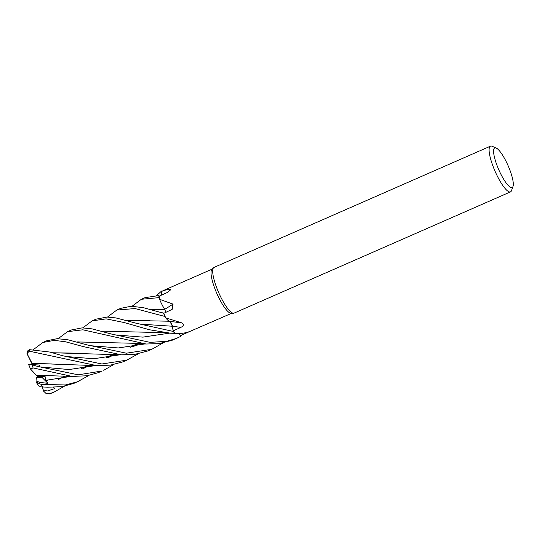 <?xml version="1.0" encoding="UTF-8"?>
<svg xmlns="http://www.w3.org/2000/svg" width="540" height="540" viewBox="0 0 540 540"><rect width="100%" height="100%" fill="white"/><g stroke="black" fill="none" stroke-linecap="round" stroke-linejoin="round"><path stroke-width="0.81" d="M174.771 333.342L174.791 333.335A24.921 5.859 -113.7 0 1 173.259 331.405L172.287 326.228L173.266 331.432L136.242 323.237L115.871 317.912L107.096 317.061L95.978 319.181L92.158 320.855L106.171 318.87L124.038 322.515L149.526 329.778L170.734 333.227L174.771 333.342A24.962 5.866 -113.7 0 1 173.266 331.432M126.205 320.355L169.297 321.219M165.517 317.338L164.936 316.507A24.921 5.859 -113.7 0 1 163.559 313.227L143.498 307.699L131.193 306.241L120.65 308.36L116.795 310.048L135.054 308.563L164.909 316.46A24.962 5.866 -113.7 0 1 163.546 313.227L163.904 313.254M164.619 309.4L163.91 308.111A17.523 4.117 -113.7 0 1 159.556 299.288A24.125 5.677 -113.7 0 1 159.489 298.87A24.125 5.677 -113.7 0 1 159.206 296.163L166.968 292.66L170.519 289.933L170.195 289.076L163.364 290.534L212.105 269.156M132.104 306.241L141.392 299.261L159.017 297.641L159.496 298.89L159.044 297.702A24.921 5.859 -113.7 0 1 158.848 295.549L145.064 297.655M513 186.449L511.508 190.627A24.962 5.866 -113.7 0 1 510.502 191.876L234.09 313.112A24.962 5.866 -113.7 0 1 233.806 313.207A24.962 5.866 -113.7 0 1 233.577 313.234L231.221 313.362A24.125 5.677 -113.7 0 1 216.83 293.429A24.125 5.677 -113.7 0 1 211.916 269.339L213.604 267.698A24.962 5.866 -113.7 0 1 214.036 267.401L490.455 146.165A24.962 5.866 -113.7 0 1 490.739 146.07A24.962 5.866 -113.7 0 1 492.055 146.273L496.139 148.001A21.634 5.09 -113.7 0 1 508.1 165.679A21.634 5.09 -113.7 0 1 513 186.449A21.634 5.09 -113.7 0 1 511.886 187.609A21.634 5.09 -113.7 0 1 498.353 168.757A21.634 5.09 -113.7 0 1 494.998 147.832A21.634 5.09 -113.7 0 1 496.139 148.001M161.845 294.975A17.523 4.117 -113.7 0 1 161.359 291.695L163.364 290.534M159.556 299.288L173.016 304.115L172.159 309.366L163.789 313.308A24.125 5.677 -113.7 0 0 165.51 317.324A24.125 5.677 -113.7 0 0 165.76 317.871L181.906 322.92C184.066 324.473 183.728 325.957 180.88 327.375L173.191 330.885A24.125 5.677 -113.7 0 0 175.048 333.187A24.125 5.677 -113.7 0 0 175.298 333.457C180.603 333.815 185.558 333.106 190.161 331.324L231.491 313.349M233.577 313.234A24.962 5.866 -113.7 0 1 218.687 292.613A24.962 5.866 -113.7 0 1 213.604 267.698M510.502 191.876A24.962 5.866 -113.7 0 1 510.219 191.97A24.962 5.866 -113.7 0 1 494.856 170.795A24.962 5.866 -113.7 0 1 490.455 146.165M38.651 366.701L39.157 366.748L38.651 366.701M88.978 375.401L77.436 381.787L65.36 384.986L41.04 384.358L36.106 382.023L36.045 380.869L39.609 382.367L47.972 383.346L42.525 377.939L42.977 376.495L42.525 377.939L37.402 377.447L37.523 376.232M46.042 380.322L47.156 379.957L46.042 380.322M179.341 333.531L180.333 335.664L179.321 333.531M190.161 331.324L180.333 335.664L180.65 336.386L179.294 333.538L180.671 336.427L175.959 338.573L166.421 341.354L150.059 342.353L111.564 334.058L92.036 328.867L82.148 327.868L71.354 329.981M180.671 336.427A24.962 5.866 -113.7 0 0 181.184 335.576L181.177 335.522A24.921 5.859 -113.7 0 1 180.65 336.386A24.914 5.859 -113.7 0 0 181.177 335.522L181.123 335.32M170.006 321.381A3.355 0.79 -113.7 0 1 170.019 321.394A3.355 0.79 66.3 0 1 170.222 321.597A3.355 0.79 -113.7 0 1 172.375 326.275L173.191 330.885M170.019 321.394L169.54 321.3A17.523 4.117 -113.7 0 1 165.76 317.871M180.731 322.772L169.817 321.361A17.523 4.117 -113.7 0 1 169.54 321.3M170.525 322.083L172.334 326.221L173.259 331.405A24.914 5.859 -113.7 0 0 174.791 333.335L175.048 333.187M172.334 326.221L169.952 321.327M165.739 312.41L164.93 309.886A3.355 0.79 66.3 0 0 164.707 309.427A3.355 0.79 -113.7 0 0 164.666 309.353A17.523 4.117 -113.7 0 1 163.91 308.111M164.666 309.353A421.673 170.579 179.6 0 0 173.016 304.115M164.93 309.886A3.355 0.79 -113.7 0 1 165.76 312.397M164.909 316.46L165.51 317.324M168.791 291.62A421.673 365.918 -131.2 0 0 170.195 289.076M159.226 296.156L158.848 295.549A24.914 5.859 -113.7 0 0 159.044 297.702L159.489 298.87M156.708 295.441L161.534 291.087A24.921 5.859 -113.7 0 1 161.98 291.269A24.914 5.859 -113.7 0 0 161.534 291.087L161.521 291.573M36.045 380.869L36.396 377.305L42.525 377.939L40.979 376.414M49.869 393.842L50.625 393.586A24.962 5.866 -113.7 0 1 50.328 393.68A24.962 5.866 -113.7 0 1 49.761 393.694L46.136 393.579L43.7 391.217L43.214 389.88L47.291 391.014L54.803 388.598L53.683 387.356M82.829 327.868L92.158 320.855M58.192 338.654L67.493 331.675L82.85 329.798L146.07 344.014L158.868 343.643L172.058 340.288L177.647 337.871M107.474 317.068L116.795 310.048M64.375 386.188L54.493 391.885L49.761 393.694M33.588 349.448L42.869 342.475L54.324 340.369L65.617 341.793L83.093 346.552L121.331 354.827L134.811 354.362L147.454 351.074L153.036 348.664L151.362 349.367L126.353 353.201L87.068 344.898L68.222 339.849L57.308 338.661L46.764 340.767L42.869 342.475M159.017 297.641A24.962 5.866 -113.7 0 1 158.828 295.515M40.055 386.795L47.581 387.227L61.681 386.667L73.555 383.495L79.124 381.085M138.281 353.781L126.711 360.173L101.858 363.987L62.492 355.691L49.822 352.046L29.403 349.657L27.634 350.933L27 353.639L29.221 351.155L96.782 365.648L110.464 365.128L122.864 361.861L128.358 359.485M102.047 370.994L78.219 374.821L37.793 366.457L31.982 364.757L28.688 364.574L30.47 368.995L33.116 367.936L72.218 376.441L87.082 375.752L98.233 372.668L102.047 370.994M101.642 331.148L159.347 332.539L170.734 333.227M101.817 331.196L125.199 331.513M115.749 334.962L142.891 337.129L169.432 333.153L142.891 337.129L115.749 334.962L111.564 334.058M58.799 379.31L65.353 376.036M58.442 379.363L65.198 376.022M150.964 309.582L164.653 309.427M165.186 310.675L165.544 311.796M32.117 363.413L27.02 353.585M32.09 363.339L96.782 365.648M108.041 357.71L114.635 354.409M39.285 366.856L39.839 365.074L32.758 364.608L32.103 363.393L51.516 363.94M107.703 357.757L114.473 354.402M39.258 366.856L68.992 369.549L95.499 365.573M113.623 364.595L103.721 370.292M162.891 342.974L153.036 348.664M99.299 342.252L77.186 341.982M91.192 345.762L118.328 347.942L144.835 343.946L118.328 347.942L91.199 345.762L87.068 344.898M77.017 341.935L132.334 343.231L146.07 344.014M52.488 352.782L76.153 353.153M132.361 346.943L139.07 343.615M66.575 356.542L93.704 358.756L120.177 354.753L93.704 358.756L66.582 356.542L62.492 355.691M52.326 352.735L121.331 354.834M132.705 346.889L139.232 343.622M47.972 383.346L45.974 380.322L45.083 376.562L37.226 376.218L36.369 375.26M83.038 368.577L89.863 365.195M45.974 380.322L70.909 376.367L45.974 380.322M72.218 376.441L36.355 375.26L30.463 368.995M83.396 368.523L90.018 365.209M126.387 320.402L149.742 320.713M140.292 324.135L172.287 326.228L140.292 324.135L136.249 323.237M163.559 313.227A24.914 5.859 -113.7 0 0 164.936 316.507L165.294 317.027M47.162 379.951L47.615 380.288M36.106 382.023L39.278 386.701M32.764 364.608L32.92 365.026M39.13 366.822L39.839 365.074M32.549 364.919L27 353.639M161.541 291.053A24.962 5.866 -113.7 0 1 162.007 291.256M54.803 388.598L53.433 387.356M43.214 389.88L42.147 386.917M187.589 332.168A421.457 404.46 162.8 0 1 188.062 332.289M172.375 326.275A421.457 172.28 166.7 0 1 180.88 327.375M42.633 386.822A24.962 5.866 -113.7 0 1 41.04 384.358M29.221 351.155A24.962 5.866 -113.7 0 1 29.403 349.657M33.116 367.936A24.962 5.866 -113.7 0 1 31.982 364.757M77.787 342.151L78.354 341.901L77.787 342.151M102.404 331.351L102.944 331.115L102.404 331.351M126.995 320.564L127.548 320.321L126.995 320.564M151.612 309.771L152.206 309.508L151.612 309.771M46.136 393.579L49.538 393.93L50.598 393.593M71.368 329.974L67.493 331.675M145.294 297.554L141.392 299.261M39.974 386.795L47.581 387.227M160.994 312.471L164.052 313.187M112.772 354.308L105.86 358.007M39.413 366.889L37.8 366.457M137.383 343.521L130.484 347.207M88.169 365.094L81.182 368.834M54.203 392.013L50.625 393.586"/></g></svg>
